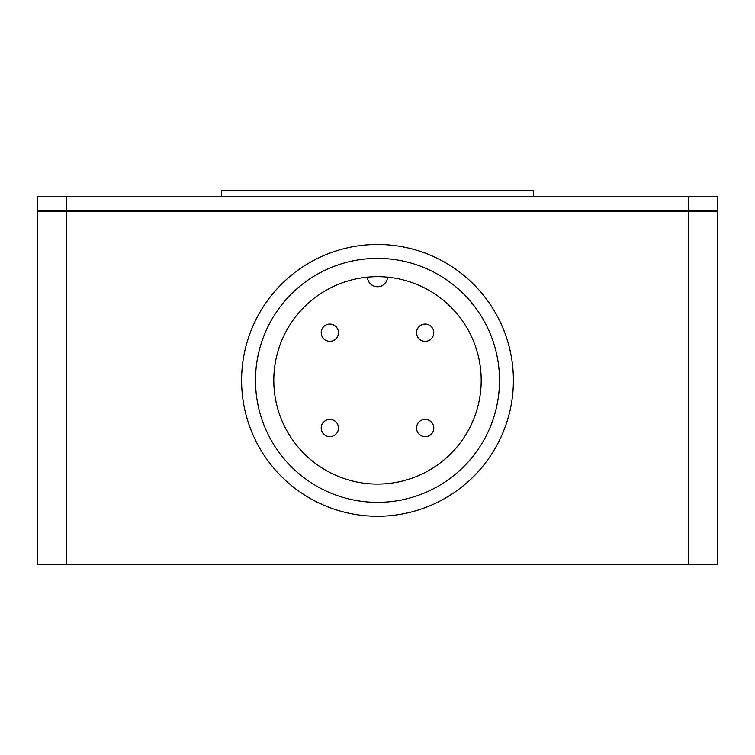 <?xml version="1.0" encoding="UTF-8"?>
<svg xmlns="http://www.w3.org/2000/svg" width="755" height="755" viewBox="0 0 755 755"><rect width="100%" height="100%" fill="white"/><g stroke="black" fill="none" stroke-linecap="round" stroke-linejoin="round"><path stroke-width="1.13" d="M323.735 434.144A8.626 8.626 0 0 1 323.735 421.941A8.626 8.626 0 0 1 335.937 421.941A8.626 8.626 0 0 1 335.937 434.144A8.626 8.626 0 0 1 323.735 434.144M431.265 434.144A8.626 8.626 0 0 1 419.063 434.144A8.626 8.626 0 0 1 419.063 421.941A8.626 8.626 0 0 1 431.265 421.941A8.626 8.626 0 0 1 431.265 434.144M431.265 326.613A8.626 8.626 0 0 1 431.265 338.816A8.626 8.626 0 0 1 419.063 338.816A8.626 8.626 0 0 1 419.063 326.613A8.626 8.626 0 0 1 431.265 326.613M323.735 326.613A8.626 8.626 0 0 1 335.937 326.613A8.626 8.626 0 0 1 335.937 338.816A8.626 8.626 0 0 1 323.735 338.816A8.626 8.626 0 0 1 323.735 326.613M387.56 277.161A10.07 10.07 0 0 1 377.5 286.74A10.07 10.07 0 0 1 367.44 277.161M273.801 380.378A103.699 103.699 0 0 1 377.5 276.67A103.699 103.699 0 0 1 481.199 380.378A103.699 103.699 0 0 1 377.5 484.078A103.699 103.699 0 0 1 273.801 380.378M255.492 380.378A122.008 122.008 0 0 1 377.5 258.37A122.008 122.008 0 0 1 499.508 380.378A122.008 122.008 0 0 1 377.5 502.377A122.008 122.008 0 0 1 255.492 380.378M513.4 380.378A135.9 135.9 0 0 1 377.5 516.278A135.9 135.9 0 0 1 241.6 380.378A135.9 135.9 0 0 1 377.5 244.478A135.9 135.9 0 0 1 513.4 380.378M66.516 564.41L66.516 211.645L37.75 211.645L37.75 564.41L717.25 564.41L717.25 211.645L66.516 211.645L66.516 211.07L717.25 211.07L717.25 196.347L717.25 211.07M716.674 211.645L716.674 211.07L716.674 211.645M38.326 211.645L38.326 211.07M717.25 564.41L717.25 211.645M37.75 564.41L37.75 211.645M66.516 196.347L37.75 196.347L37.75 211.07L66.516 211.07L66.516 196.347L717.25 196.347M37.75 196.347L37.75 211.07M533.672 196.347L533.672 190.59L221.328 190.59L221.328 196.347M688.484 564.41L688.484 196.347"/></g></svg>
